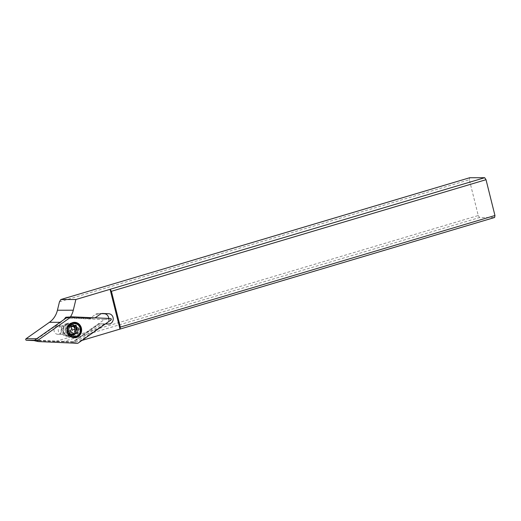 <?xml version="1.0" encoding="UTF-8"?>
<svg xmlns="http://www.w3.org/2000/svg" width="521" height="521" viewBox="0 0 521 521"><rect width="100%" height="100%" fill="white"/><g stroke="black" fill="none" stroke-linecap="round" stroke-linejoin="round"><path stroke-width="0.39" stroke-dasharray="2.6 1.95" d="M34.21 340.5L72.263 342.141L104.285 319.627L106.72 319.34L110.947 320.031M104.285 319.627L66.232 317.979M74.431 328.517A5.874 5.373 -90.1 0 1 69.254 335.934A5.874 5.373 -90.1 0 1 64.063 331.603A5.874 5.373 -90.1 0 1 69.241 324.186A5.874 5.373 -90.1 0 1 74.431 328.517M78.059 343.157L72.263 342.141M79.739 326.003A7.73 7.066 -90.1 0 1 80.54 328.022A7.73 7.066 -90.1 0 1 79.752 334.085M74.151 337.771A7.73 7.066 -90.1 0 1 73.735 337.784A7.73 7.066 -90.1 0 1 66.903 332.085A7.73 7.066 -90.1 0 1 73.708 322.323A7.73 7.066 -90.1 0 1 74.125 322.336M59.459 301.828L469.336 179.732L478.258 215.531L55.356 341.509L72.999 341.763L79.96 341.014L104.369 323.854L105.444 323.899M34.419 340.604L55.356 341.509M56.848 326.003A4.227 3.862 -90.1 0 1 57.857 325.853A4.227 3.862 -90.1 0 1 61.693 329.519A4.227 3.862 -90.1 0 1 58.88 334.156A4.227 3.862 -90.1 0 1 57.87 334.306A4.227 3.862 -90.1 0 1 54.034 330.646A4.227 3.862 -90.1 0 1 56.848 326.003M72.999 341.763L37.812 340.239A0.827 0.755 -90.1 0 1 37.434 338.722L60.788 322.304A20.612 18.847 89.9 0 0 63.738 319.738M105.73 323.697A5.151 4.715 -90.1 0 1 104.057 324.036A5.151 4.715 -90.1 0 1 103.861 324.029L98.866 323.815L73.598 341.587M108.739 318.429A5.151 4.715 -90.1 0 1 107.352 322.551M95.096 317.843L89.462 318.663L95.675 314.293A5.151 4.715 -90.1 0 1 98.215 313.473A5.151 4.715 -90.1 0 1 98.41 313.479L101.575 313.616M67.561 323.3A7.007 6.408 89.9 0 0 63.067 331.903A7.007 6.408 89.9 0 0 70.934 336.827A7.007 6.408 89.9 0 0 75.428 328.217A7.007 6.408 89.9 0 0 67.561 323.3M81.934 340.428L79.96 341.014M62.455 341.783L479.594 217.518L494.611 217.491M478.258 215.531L479.594 217.518M469.675 177.739L469.336 179.732M94.802 318.044L70.576 317.002M104.369 323.854L102.031 323.841L77.31 341.222M102.031 323.841L98.866 323.815M92.517 318.272L69.365 317.269M67.424 324.095A6.187 5.653 89.9 0 0 63.458 331.688A6.187 5.653 89.9 0 0 68.922 336.247A6.187 5.653 89.9 0 0 70.4 336.032A6.187 5.653 89.9 0 0 74.366 328.438A6.187 5.653 89.9 0 0 68.902 323.88A6.187 5.653 89.9 0 0 67.424 324.095M65.255 324.101A6.187 5.653 -90.1 0 1 66.734 323.88A6.187 5.653 -90.1 0 1 72.347 329.239A6.187 5.653 -90.1 0 1 68.231 336.032A6.187 5.653 -90.1 0 1 66.753 336.247A6.187 5.653 -90.1 0 1 61.139 330.887A6.187 5.653 -90.1 0 1 65.255 324.101M65.503 325.091A5.151 4.715 89.9 0 0 62.077 330.75A5.151 4.715 89.9 0 0 66.753 335.218A5.151 4.715 89.9 0 0 67.984 335.036A5.151 4.715 89.9 0 0 71.416 329.376A5.151 4.715 89.9 0 0 66.734 324.915A5.151 4.715 89.9 0 0 65.503 325.091M69.032 325.091A5.151 4.715 -90.1 0 1 70.27 324.909A5.151 4.715 -90.1 0 1 74.946 329.376A5.151 4.715 -90.1 0 1 71.514 335.029A5.151 4.715 -90.1 0 1 70.283 335.211A5.151 4.715 -90.1 0 1 65.607 330.744A5.151 4.715 -90.1 0 1 69.032 325.091M70.706 325.084A5.151 4.715 -90.1 0 1 76.489 328.705A5.151 4.715 -90.1 0 1 73.181 335.029A5.151 4.715 -90.1 0 1 67.398 331.415A5.151 4.715 -90.1 0 1 70.706 325.084M73.402 337.269A7.216 6.597 89.9 0 0 75.128 337.015A7.216 6.597 89.9 0 0 79.928 329.096A7.216 6.597 89.9 0 0 73.376 322.838M71.195 323.248A7.216 6.597 89.9 0 0 66.792 330.067A7.216 6.597 89.9 0 0 71.221 336.866M73.663 334.905L71.624 334.905L68.212 331.369L69.117 327.605L71.24 327.592M69.117 327.605L69.716 326.315L71.234 326.621L72.745 325.638L74.868 325.632M69.716 326.315L71.566 326.387M72.816 333.727L71.852 334.873M75.923 333.473L73.728 333.473M75.46 333.798L76.887 333.72M73.565 325.208L74.236 326.328M73.331 325.241L72.745 325.638M61.081 325.996A4.227 3.862 89.9 0 0 58.267 330.64A4.227 3.862 89.9 0 0 62.103 334.3A4.227 3.862 89.9 0 0 63.113 334.15A4.227 3.862 89.9 0 0 65.926 329.513A4.227 3.862 89.9 0 0 62.09 325.846A4.227 3.862 89.9 0 0 61.081 325.996M71.149 316.898L71.488 316.82M110.569 318.513L106.72 319.34M73.832 342.466L77.616 343.287M76.515 328.517A5.874 5.373 89.9 0 0 71.325 324.186A5.874 5.373 89.9 0 0 66.147 331.603A5.874 5.373 89.9 0 0 71.344 335.934A5.874 5.373 89.9 0 0 76.515 328.517M60.788 322.304L60.091 322.304M36.73 338.728L37.434 338.722M67.398 317.706L89.462 318.663M37.812 340.239L34.568 340.246M99.693 323.841L74.972 341.229M108.335 324.023L103.861 324.029M102.494 313.473L98.41 313.479M95.675 314.293L100.149 314.287M68.967 317.354L90.185 318.272M71.813 334.404A4.507 4.122 -90.1 0 1 66.753 331.245A4.507 4.122 -90.1 0 1 69.645 325.71A4.507 4.122 -90.1 0 1 74.705 328.875A4.507 4.122 -90.1 0 1 71.813 334.404M72.732 334.495A4.604 4.207 89.9 0 0 75.688 328.849A4.604 4.207 89.9 0 0 70.517 325.618A4.604 4.207 89.9 0 0 67.567 331.265A4.604 4.207 89.9 0 0 72.732 334.495M70.576 330.373L68.453 330.373M68.863 332.02L70.986 332.02M70.726 334.039L72.849 334.039M72.237 334.475L72.966 334.475M69.254 335.934L71.344 335.934C69.273 335.889 67.847 334.521 67.059 331.818C66.935 328.178 67.307 326.211 68.192 325.905C68.59 325.097 69.638 324.524 71.325 324.186L69.241 324.186M74.542 322.323L73.708 322.323M74.568 337.784L73.735 337.784M104.057 324.036L108.524 324.029M98.215 313.473L102.689 313.466M66.734 323.88L68.902 323.88M66.753 336.247L68.922 336.247M70.27 324.909L66.734 324.915M70.283 335.211L66.753 335.218M70.224 325.964C72.836 324.199 78.15 331.577 72.074 334.15C71.566 334.834 67.789 333.557 67.697 331.551C67.163 328.725 68.004 326.862 70.224 325.964M69.892 326.283L71.957 326.283M75.213 333.831L77.277 333.824M73.526 325.208L75.565 325.202M57.87 334.306L62.103 334.3M57.857 325.853L62.09 325.846"/><path stroke-width="0.78" d="M38.163 340.076L71.051 316.95A0.827 0.755 -90.1 0 1 71.488 316.82L110.569 318.513A0.827 0.755 -90.1 0 1 110.947 320.031L78.059 343.157A0.827 0.755 -90.1 0 1 77.616 343.287L38.541 341.594A0.827 0.755 -90.1 0 1 38.163 340.076L71.051 316.95A0.827 0.755 -90.1 0 1 71.488 316.82L110.569 318.513A0.827 0.755 -90.1 0 1 110.947 320.031L78.059 343.157A0.827 0.755 -90.1 0 1 77.616 343.287L38.541 341.594A0.827 0.755 -90.1 0 1 38.163 340.076L34.757 340.78L38.424 341.581M67.737 332.085A7.73 7.066 89.9 0 0 74.568 337.784A7.73 7.066 89.9 0 0 81.374 328.022A7.73 7.066 89.9 0 0 74.542 322.323A7.73 7.066 89.9 0 0 67.737 332.085M71.051 316.95L66.232 317.979L34.21 340.5L38.313 341.548M79.752 334.085A7.73 7.066 -90.1 0 1 74.151 337.771M74.125 322.336A7.73 7.066 -90.1 0 1 79.739 326.003M60.846 299.529L469.675 177.739L484.693 177.713L486.021 179.699L494.95 215.505L494.611 217.491L119.999 329.09L110.081 289.311L75.871 299.503L60.846 299.529L59.459 301.828L57.434 310.229A20.612 18.847 -90.1 0 1 49.404 322.317L26.05 338.741A0.827 0.755 89.9 0 0 26.428 340.259L34.419 340.604M101.575 313.616L104.233 313.733A5.151 4.715 -90.1 0 1 108.596 317.523A5.151 4.715 -90.1 0 1 108.739 318.429M107.352 322.551A5.151 4.715 -90.1 0 1 105.73 323.697M63.738 319.738A20.612 18.847 89.9 0 0 65.464 317.628L65.913 317.224L68.967 317.354M484.693 177.713L110.081 289.311L111.409 291.298L120.338 327.097L119.999 329.09L81.934 340.428M120.338 327.097L494.95 215.505M486.021 179.699L111.409 291.298M70.576 317.002L70.368 316.989A20.612 18.847 89.9 0 0 73.292 310.21L75.871 299.503M105.444 323.899L108.335 324.023A5.151 4.715 89.9 0 0 108.524 324.029A5.151 4.715 89.9 0 0 113.064 317.517A5.151 4.715 89.9 0 0 108.707 313.727L102.884 313.473A5.151 4.715 89.9 0 0 102.689 313.466A5.151 4.715 89.9 0 0 100.149 314.287L95.096 317.843M70.368 316.989L65.913 317.224M69.365 317.269L68.244 317.224M74.269 322.838A7.216 6.597 -90.1 0 1 80.82 329.09A7.216 6.597 -90.1 0 1 76.014 337.015A7.216 6.597 -90.1 0 1 74.295 337.269A7.216 6.597 -90.1 0 1 67.743 331.017A7.216 6.597 -90.1 0 1 72.543 323.092A7.216 6.597 -90.1 0 1 74.269 322.838L73.376 322.838A7.216 6.597 89.9 0 0 71.657 323.092A7.216 6.597 89.9 0 0 71.195 323.248M73.077 323.886A6.389 5.842 -90.1 0 1 80.254 328.373A6.389 5.842 -90.1 0 1 76.151 336.221A6.389 5.842 -90.1 0 1 68.974 331.734A6.389 5.842 -90.1 0 1 73.077 323.886M72.341 326.387A0.892 0.814 89.9 0 0 71.24 327.592A2.077 1.902 -90.1 0 1 70.576 330.373A0.892 0.814 89.9 0 0 70.986 332.02A2.077 1.902 -90.1 0 1 72.849 334.039A0.892 0.814 89.9 0 0 74.36 334.475A2.077 1.902 -90.1 0 1 76.887 333.72A0.892 0.814 89.9 0 0 77.994 332.515A2.077 1.902 -90.1 0 1 78.651 329.734A0.892 0.814 89.9 0 0 78.241 328.087A2.077 1.902 -90.1 0 1 76.379 326.068A0.892 0.814 89.9 0 0 74.868 325.632A2.077 1.902 -90.1 0 1 72.341 326.387L71.566 326.387M71.221 336.866A7.216 6.597 89.9 0 0 73.402 337.269L74.295 337.269M75.981 333.473L72.816 333.727M72.061 330.06A10.114 1.068 166 0 1 77.01 328.744L76.528 329.741C75.454 330.47 75.232 331.395 75.864 332.509L77.994 332.515M75.864 332.509L75.46 333.798M77.01 328.744L76.118 328.093L78.241 328.087M74.256 326.074C74.203 327.279 74.822 327.95 76.118 328.093M71.312 316.84L67.645 317.654L71.149 316.898M60.091 322.304L49.404 322.317M26.05 338.741L36.73 338.728M65.464 317.628L67.398 317.706M34.568 340.246L26.428 340.259M104.233 313.733L108.707 313.727M102.884 313.473L102.494 313.473M57.434 310.229L73.292 310.21M72.966 334.475L74.36 334.475M76.528 329.741L78.651 329.734M74.549 326.074L76.379 326.068M71.305 326.641L73.246 326.634"/></g></svg>
